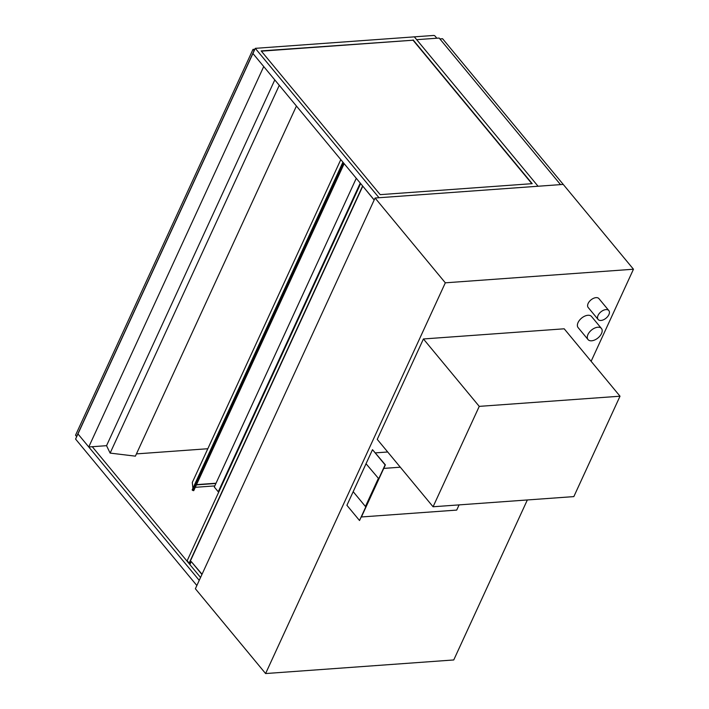 <?xml version="1.0" encoding="UTF-8"?>
<svg xmlns="http://www.w3.org/2000/svg" width="709" height="709" viewBox="0 0 709 709"><rect width="100%" height="100%" fill="white"/><g stroke="black" fill="none" stroke-linecap="round" stroke-linejoin="round"><path stroke-width="1.06" d="M605.965 309.594A6.966 4.077 140.4 0 0 599.211 313.564A6.966 4.077 140.4 0 0 598.104 319.467A6.966 4.077 140.4 0 0 606.071 318.164A6.966 4.077 140.4 0 0 608.836 310.577A6.966 4.077 140.4 0 0 605.965 309.594M598.104 319.467L588.195 307.511A6.966 4.077 -39.6 0 1 589.303 301.6A6.966 4.077 -39.6 0 1 596.056 297.638A6.966 4.077 -39.6 0 1 598.928 298.622L608.836 310.577M597.855 327.23A8.703 5.096 140.4 0 0 589.409 332.193A8.703 5.096 140.4 0 0 588.027 339.567A8.703 5.096 140.4 0 0 597.979 337.945A8.703 5.096 140.4 0 0 601.436 328.462A8.703 5.096 140.4 0 0 597.855 327.23M588.027 339.567L578.119 327.611A8.703 5.096 -39.6 0 1 579.51 320.229A8.703 5.096 -39.6 0 1 587.947 315.275A8.703 5.096 -39.6 0 1 591.536 316.506L601.436 328.462M445.323 282.82L265.6 673.55L195.374 588.745L375.088 198.015L563.238 184.42L442.576 38.729L439.872 38.924L560.527 184.615L563.238 184.42L633.465 269.225L445.323 282.82L375.088 198.015M265.6 673.55L453.751 659.955L527.345 499.96M591.12 361.306L633.465 269.225M436.841 38.224L435.034 36.044A1.046 0.541 -155.3 0 0 433.686 35.45L413.108 36.939M620.02 396.207L564.196 328.799L423.424 338.964L479.249 406.372L433.075 506.767L573.838 496.601L620.02 396.207L479.249 406.372M423.424 338.964L377.241 439.358L433.075 506.767M261.364 51.163L413.037 40.209L531.865 183.693M413.161 39.934L532.202 183.666L380.192 194.647L261.16 50.915L413.037 40.209M255.293 48.345L379.014 197.731L538.06 186.245L414.34 36.859L255.293 48.345L77.955 433.917L199.229 580.361M374.201 199.938L252.927 53.503L263.73 66.549L88.758 446.962L77.955 433.917L75.579 439.075L196.854 585.519M201.932 574.476L191.253 561.581L189.879 564.568L200.558 577.463L92.276 446.714M360.642 183.569L187.123 560.819L189.374 563.194L362.786 186.157M189.108 563.212L362.618 185.962M374.157 200.027L363.522 187.043M202.038 574.255L191.253 561.581M189.374 563.194L190.109 564.072M254.23 50.667L253.007 49.373L75.535 435.22L76.616 436.522L254.079 50.676M254.886 49.24L253.007 49.373M274.791 79.895L106.545 445.677L110.125 453.095L135.392 456.153L296.433 106.031M110.125 453.095L279.275 85.319M136.429 453.893L207.817 448.735M192.387 489.839L193.761 490.637L344.14 163.646M192.91 488.297L192.299 482.474L340.799 159.614M106.545 445.677L88.758 446.962M538.06 186.245L560.527 184.615L439.155 38.056L416.679 39.677L538.06 186.245M216.032 483.228L196.526 484.637M215.917 483.467L196.411 484.876M214.8 485.904L195.285 487.313M192.511 484.469L192.653 485.842M218.904 491.727L218.257 491.78L360.243 183.082M356.281 178.296L214.295 486.994L218.257 491.78M400.301 467.204L383.755 468.401L361.413 516.967L456.711 510.09L459.095 504.888M387.699 451.988L375.442 452.874M372.5 449.674L385.377 464.874L359.525 520.521L385.111 464.891L372.5 449.674L346.914 505.295L359.525 520.521M365.436 506.483L378.562 478.513L366.048 463.748L353.188 491.691L365.436 506.483L378.296 478.531M378.562 478.513L366.048 463.748M193.468 490.69L343.98 163.451M192.653 490.46L343.386 162.733M193.761 490.637L344.157 163.655M192.148 489.946L342.917 162.157"/></g></svg>

